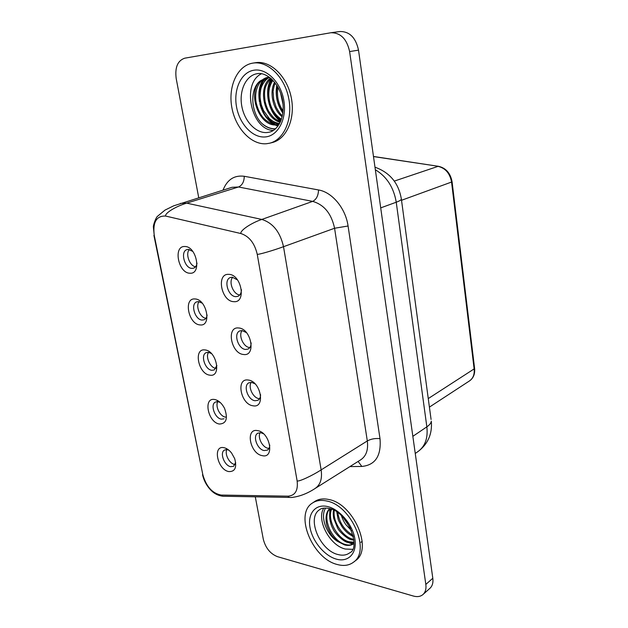 <?xml version="1.0" encoding="UTF-8"?>
<svg xmlns="http://www.w3.org/2000/svg" width="628" height="628" viewBox="0 0 628 628"><rect width="100%" height="100%" fill="white"/><g stroke="black" fill="none" stroke-linecap="round" stroke-linejoin="round"><path stroke-width="0.94" d="M224.055 447.709C226.732 448.306 229.251 450.095 231.599 453.055L234.684 458.621C237.046 467.507 235.053 471.824 228.718 471.573C217.304 469.587 212.374 444.883 224.055 447.709M228.859 450.19L227.344 449.664L224.557 450.025C219.392 452.419 224.251 465.67 230.657 466.675L233.577 466.306L235.673 462.491M257.606 430.627C270.15 432.3 274.946 458.88 262.229 455.645C249.944 453.754 245.046 427.88 257.606 430.627M263.462 433.752L260.91 432.739L257.888 433.171C252.275 435.801 257.307 449.617 264.192 450.566L267.371 450.119C268.917 449.153 269.71 447.434 269.75 444.977M214.635 399.502C218.324 400.264 221.488 402.964 224.133 407.588L224.596 408.49C228.09 418.484 226.363 423.665 219.423 424.033C207.962 422.55 202.899 397.171 214.635 399.502M220.247 402.501L218.01 401.669L215.514 402.014C209.917 404.33 214.776 418.405 221.409 419.151L224.039 418.798M204.948 349.937C216.691 350.652 221.825 377.444 209.878 375.159C198.362 374.209 193.157 348.124 204.948 349.937M211.393 353.517L208.41 352.332L206.243 352.638C200.191 354.844 205.026 369.845 211.903 370.3L214.219 369.971L216.903 365.504M248.256 380.042C260.871 381.141 265.809 408.498 253.013 405.79C240.657 404.456 235.626 377.836 248.256 380.042M255.117 383.896L251.647 382.389L248.963 382.79C242.863 385.325 247.864 400.075 255.023 400.735L257.865 400.303C259.631 399.298 260.541 397.414 260.581 394.651M194.986 298.967C206.785 299.085 212.06 326.662 200.057 324.911C188.494 324.527 183.148 297.703 194.986 298.967M202.255 303.191L198.534 301.589L196.737 301.856C190.206 303.913 194.986 319.95 202.138 320.068L204.084 319.785C205.756 319.032 206.761 317.446 207.107 315.021M238.632 327.981C251.318 328.46 256.405 356.633 243.531 354.482C231.112 353.737 225.931 326.348 238.632 327.981M246.506 332.667L242.11 330.564L239.817 330.917C233.184 333.319 238.13 349.121 245.587 349.451L248.052 349.066C250.054 348.038 251.09 345.981 251.145 342.896M184.742 246.514C196.588 246.011 202.02 274.397 189.954 273.211C178.344 273.423 172.849 245.838 184.742 246.514M192.804 251.436L188.384 249.387L186.971 249.599C179.946 251.451 184.648 268.651 192.082 268.399L193.644 268.164C195.473 267.45 196.595 265.777 197.011 263.163M228.718 274.365C241.474 274.185 246.718 303.222 233.765 301.66C221.284 301.542 215.946 273.337 228.718 274.365M237.588 279.986L232.289 277.207L230.429 277.498C223.238 279.711 228.097 296.691 235.869 296.651L237.91 296.33C240.163 295.293 241.333 293.072 241.435 289.665M242.125 330.564C238.122 335.25 243.476 347.276 249.685 347.551L249.842 347.567M251.263 382.35C247.825 386.997 253.1 398.081 259.019 398.639L259.568 398.694M217.838 401.645C214.941 406.128 219.988 416.442 225.381 417.07L225.695 417.11M260.18 432.653C257.26 437.245 262.441 447.489 268.093 448.29L268.988 448.392M226.873 449.593C224.424 454.005 229.369 463.59 234.534 464.43L235.139 464.524M326.599 500.979C321.065 499.77 316.355 500.445 312.485 503.012C294.116 513.83 312.312 558.637 337.307 564.509C343.712 566.252 349.105 565.483 353.501 562.201C371.179 550.725 351.178 505.077 326.599 500.979M312.485 503.012L314.644 501.552C318.522 498.985 323.224 498.302 328.758 499.495C353.321 503.554 373.268 549.084 355.581 560.576L353.501 562.201M323.812 508.107C316.08 519.615 329.621 545.52 345.267 549.029L352.457 549.335M331.639 509.277C326.803 519.662 337.307 538.824 348.823 541.744L353.941 542.207M331.105 509.073C328.42 512.644 329.7 523.344 332.981 528.823C334.677 533.533 344.34 542.372 347.928 542.419L353.933 542.718M334.269 510.486C332.495 521.546 342.401 536.359 352.379 539.067L353.8 539.405M333.539 510.109C333.083 511.922 333.13 514.646 333.68 518.281L337.581 527.975C339.089 531.673 348.022 539.57 351.492 539.735L353.87 540.213M329.888 508.68C321.387 517.331 332.016 541.203 345.227 544.445C348.524 545.426 351.405 545.151 353.886 543.62M329.637 508.609C326.309 511.93 325.288 517.095 326.584 524.097C326.976 526.437 328.468 529.836 331.05 534.287C332.173 536.155 334.245 538.471 337.283 541.234L344.584 544.931C348.234 545.85 351.335 545.426 353.886 543.636M337.793 512.691C339.434 522.857 344.521 530.401 353.062 535.307M336.804 512.008C338.547 522.127 337.699 518.642 341.946 526.625C345.007 531.139 348.807 534.428 353.336 536.485M343.155 517.448L350.612 528.462M341.451 515.729C342.527 519.018 344.011 521.994 345.887 524.655L351.586 530.723M252.825 63.122C237.408 65.516 227.988 86.342 231.795 107.215C235.398 128.12 251.2 145.068 266.405 143.741L269.632 143.208C283.911 139.887 293.048 119.234 288.652 97.96C284.445 76.655 267.599 60.555 252.833 63.122L252.825 63.122M279.06 124.454L277.066 124.815C259.419 127.727 246.694 92.858 260.251 80.918L266.892 77.519L269.593 77.346C265.118 79.426 261.334 85.447 260.628 90.204C259.866 96.845 259.749 96.767 261.342 104.915L263.572 110.638L269.255 118.441C272.364 121.235 275.802 122.939 279.578 123.551M279.067 124.438L278.157 124.564C273.698 125.435 266.076 121.589 262.308 116.573C259.796 113.385 257.802 108.974 256.326 103.337C253.72 91.429 258.728 79.395 267.308 77.456M279.397 123.865C259.49 124.054 251.255 83.069 269.051 77.338M280.457 121.777C274.075 118.747 272.921 117.208 269.145 111.925C267.638 109.657 266.288 106.156 265.079 101.414C263.784 90.291 264.561 85.738 270.99 78.469M280.221 122.287C263.76 118.307 257.441 86.821 270.582 78.123M281.446 119.249C275.331 115.356 271.367 109.319 269.538 101.132C267.614 91.751 269.64 85.408 272.913 80.305M281.203 119.956C268.297 113.668 263.391 89.765 272.387 79.78M282.388 115.827C280.504 114.343 278.408 111.407 276.084 107.019L273.69 99.562L273.141 91.9C272.96 91.884 273.949 85.314 275.205 83.029M282.168 116.784C272.874 109.664 269.145 91.963 274.601 82.244M283.102 110.936C278.337 104.013 276.603 96.1 277.914 87.19M282.961 112.373C277.066 104.327 275.142 95.519 277.184 85.95M283.095 104.609L280.543 92.944M260.251 80.918C249.371 88.878 250.886 112.742 261.805 123.371C266.107 127.296 270.66 129.125 275.464 128.85M261.538 73.727C241.113 83.21 251.216 130.075 273.353 130.451M282.867 113.126C277.097 104.656 275.072 95.393 276.807 85.337M280.692 121.243C268.462 113.291 263.642 90.416 271.359 78.798M277.945 126.11L274.876 124.862M273.918 124.344C266.829 119.956 262.119 112.969 259.796 103.384M259.529 102.097C257.959 92.913 259.262 85.243 263.438 79.065M280.849 120.859L274.695 114.508M268.776 86.837L271.673 79.081M278.118 125.867L275.716 124.886M275.009 124.525L266.445 116.879M260.173 87.873L264.286 78.571M275.566 128.756C270.833 128.976 266.248 127.178 261.805 123.371M252.833 63.122L255.478 62.706C270.236 60.139 287.051 76.192 291.235 97.434C295.607 118.645 286.454 139.251 272.183 142.572L269.632 143.208M339.481 31.581L339.905 31.51C349.576 31.424 355.778 37.633 358.517 50.13L432.81 578.247C433.351 582.635 432.402 585.979 429.96 588.279L423.005 594.504C420.525 596.608 417.322 597.126 413.389 596.043L277.388 556.636C270.283 553.778 265.589 548.001 263.32 539.303L255.29 496.819M337.283 541.234C325.901 533.902 319.982 515.965 325.72 508.005M348.721 542.631L353.407 543.919M351.609 535.668L353.383 536.712M329.739 508.853L329.779 519.05M344.937 541.218L352.787 544.233M360.951 542.349L362.183 541.226M165.659 216.063C156.451 215.663 152.643 222.116 154.252 235.437L202.868 474.854C206.29 486.669 212.39 493.404 221.166 495.06L288.032 496.167C295.191 495.594 298.221 490.507 297.13 480.907L257.237 254.324C254.646 243.201 249.198 236.277 240.893 233.538L165.659 216.063C164.528 213.245 176.178 206.172 186.72 203.15L261.821 219.439C272.937 222.932 280.166 232.015 283.511 246.694L321.136 469.893C322.368 478.685 320.398 484.847 315.232 488.38M198.731 197.687L176.193 78.531C174.796 67.392 177.646 60.61 184.742 58.184L330.885 32.742C340.588 32.672 346.829 38.944 349.623 51.575L425.831 584.425C426.388 588.844 425.446 592.204 423.005 594.504M208.575 352.347C205.207 356.877 210.325 368 215.954 368.393M199.084 301.652C195.324 306.079 200.112 317.737 205.913 318.31M232.76 277.246C228.254 281.846 233.349 294.634 239.794 294.932M189.342 249.497C185.213 253.798 189.601 265.997 195.551 266.79M336.404 559.14C324.472 555.882 312.336 541.171 309.996 527.41C307.485 513.602 315.46 503.656 327.541 506.537C339.575 509.198 352.661 524.545 354.875 538.895C357.277 553.284 348.359 562.602 336.404 559.14M328.734 508.382C324.307 507.73 321.285 508.162 319.676 509.661C306.299 517.637 319.746 550.45 337.997 554.54C342.598 555.749 346.475 555.191 349.639 552.868C361.469 548.213 347.684 511.349 329.111 508.468M257.245 73.688L256.993 73.727C245.831 75.564 238.954 90.746 241.772 106.022C244.441 121.33 256.098 133.623 267.183 132.524L269.231 132.194C278.604 130.271 285.654 115.764 282.325 99.208C278.926 82.621 266.264 71.859 257.276 73.68L256.993 73.727M265.259 136.943C252.66 138.129 239.464 124.054 236.497 106.65C233.349 89.27 241.262 72.071 254.018 70.195C266.727 68.044 281.061 82.59 283.911 100.943C286.957 119.273 277.906 136.017 265.259 136.943M180.472 203.378L186.72 203.15L238.499 186.987L231.975 187.309L173.658 205.835L164.999 210.105L157.542 216.26C155.854 217.531 153.067 225.46 153.373 227.069L154.252 235.437M288.032 496.167C288.307 497.203 289.539 497.635 291.714 497.462C299.556 496.56 307.398 493.537 315.24 488.396L360.81 459.743C366.242 456.038 368.408 449.774 367.309 440.942L334.575 228.254C331.427 213.638 324.127 204.681 312.666 201.384L261.821 219.439C251.443 222.838 239.841 230.578 240.893 233.538M318.529 189.962C318.302 195.724 316.347 199.523 312.666 201.384L238.499 186.987C242.251 185.291 244.166 181.72 244.261 176.28L318.529 189.962C332.22 192.16 345.667 208.41 348.069 226.001L380.011 438.682C381.392 455.842 375.34 465.097 361.838 466.447L349.914 466.596M348.069 226.001L334.575 228.254L283.511 246.694C273.313 250.454 258.807 254.685 257.237 254.324M380.011 438.682C375.324 438.148 371.093 438.901 367.309 440.942L321.136 469.893C311.951 475.82 298.724 481.927 297.13 480.907M223.026 190.103C227.203 179.624 234.275 175.008 244.261 176.28M432.81 578.247L425.831 584.425M358.517 50.13L349.623 51.575M361.838 466.447L358.125 461.431M289.72 497.423L224.816 496.277C222.65 496.434 221.425 496.034 221.166 495.06M153.907 235.374L202.868 474.854M412.847 436.334L426.852 426.844C429.615 424.952 431.091 423.052 431.303 421.16C432.409 433.72 428.084 443.768 418.311 451.32C425.219 446.108 428.068 437.952 426.852 426.844L396.244 202.224L380.709 207.884M431.075 419.465L401.378 199.217C401.009 200.097 399.298 201.093 396.244 202.224C393.709 187.403 386.746 176.578 375.34 169.748M374.987 167.189C389.957 172.567 398.756 183.243 401.378 199.217L401.284 198.479M428.257 398.584L474.619 368.597C475.051 374.147 473.339 378.26 469.501 380.913C473.088 378.37 474.642 374.445 474.156 369.154L451.556 182.049L401.528 200.285M474.595 368.448L452.074 181.743L451.556 182.049C449.938 173.359 445.433 168.131 438.046 166.365L394.298 181.092M438.58 166.334L373.487 156.568M373.472 156.458L438.446 166.31C445.896 167.974 450.433 173.116 452.074 181.743L452.066 181.68M339.905 31.51L330.885 32.742M222.869 496.246C215.906 495.272 212.115 491.795 209.093 488.199C205.811 484.125 203.621 479.611 202.514 474.642M418.311 451.32L415.257 453.463M226.308 449.051L226.81 448.769M217.209 401.159L217.971 400.774M469.501 380.913L429.403 407.117"/></g></svg>
